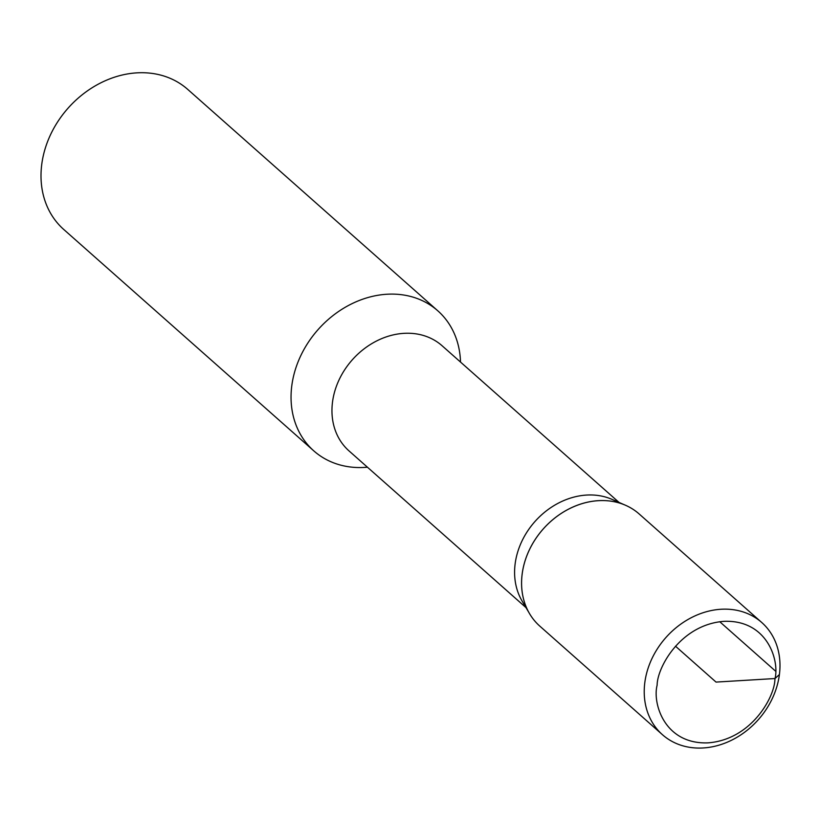 <?xml version="1.0" encoding="UTF-8"?>
<svg xmlns="http://www.w3.org/2000/svg" width="821" height="821" viewBox="0 0 821 821"><rect width="100%" height="100%" fill="white"/><g stroke="black" fill="none" stroke-linecap="round" stroke-linejoin="round"><path stroke-width="1.23" d="M568.645 509.102C581.011 502.801 593.491 499.989 606.072 500.666L608.577 500.872M619.075 502.462L442.119 345.774A70.216 57.932 131.5 0 0 352.199 359.937A70.216 57.932 131.5 0 0 349.028 450.914L525.984 607.602M460.509 362.061A93.532 77.174 131.5 0 0 437.798 310.8A93.532 77.174 131.5 0 0 318.014 329.673A93.532 77.174 131.5 0 0 313.786 450.862A93.532 77.174 131.5 0 0 367.418 467.2M437.798 310.8L187.752 89.417A93.532 77.174 131.5 0 0 67.969 108.28A93.532 77.174 131.5 0 0 63.751 229.47L313.786 450.862M624.412 504.792L612.014 499.373A70.216 57.932 131.5 0 0 534.84 521.653A70.216 57.932 131.5 0 0 522.064 600.972L528.95 612.62M606.072 500.666A74.896 61.791 131.5 0 0 523.018 596.836M662.444 734.703L539.797 626.115A74.916 61.821 -48.5 0 1 522.166 574.084A74.916 61.821 -48.5 0 1 568.789 509.03A74.916 61.821 -48.5 0 1 639.128 513.936L761.775 622.523A74.916 61.821 -48.5 0 1 758.388 719.596A74.916 61.821 -48.5 0 1 662.444 734.703A74.916 61.821 -48.5 0 1 644.803 682.672L644.803 682.672A74.916 61.821 -48.5 0 1 691.436 617.618A74.916 61.821 -48.5 0 1 761.775 622.523M657.128 685.196C657.169 667.535 680.547 624.442 724.255 621.312C767.738 619.845 779.704 661.09 774.932 678.988C774.901 696.639 751.523 739.742 707.815 742.872C664.322 744.339 652.356 703.094 657.128 685.196M719.74 621.723L775.506 671.096M779.406 674.554L774.993 678.536L716.035 682.087L675.488 646.189"/></g></svg>
